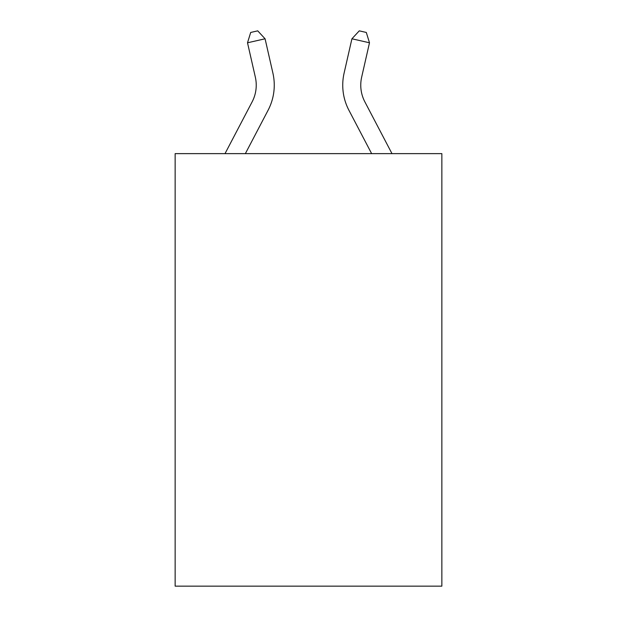 <?xml version="1.0" encoding="UTF-8"?>
<svg xmlns="http://www.w3.org/2000/svg" width="617" height="617" viewBox="0 0 617 617"><rect width="100%" height="100%" fill="white"/><g stroke="black" fill="none" stroke-linecap="round" stroke-linejoin="round"><path stroke-width="0.93" d="M441.857 153.633L441.857 586.15L175.143 586.15L175.143 153.633L441.857 153.633M225.012 153.633L252.122 101.882A36.041 36.041 0 0 0 255.338 77.148L247.51 42.789L250.695 32.454L257.721 30.85L265.079 38.786L272.907 73.145A54.065 54.065 0 0 1 268.087 110.242L245.358 153.633M391.988 153.633L364.878 101.882A36.041 36.041 0 0 1 361.662 77.148L369.49 42.789L351.921 38.786L344.093 73.145A54.065 54.065 0 0 0 348.913 110.242L371.642 153.633M265.079 38.786L272.907 73.145L265.079 38.786L272.907 73.145L265.079 38.786L272.907 73.145L265.079 38.786L272.907 73.145L265.079 38.786L272.907 73.145L265.079 38.786L272.907 73.145L265.079 38.786L272.907 73.145L265.079 38.786L272.907 73.145L265.079 38.786L272.907 73.145L265.079 38.786L272.907 73.145L265.079 38.786L272.907 73.145L265.079 38.786L272.907 73.145L265.079 38.786L247.51 42.789M364.878 101.882A36.041 36.041 0 0 1 361.662 77.148A36.041 36.041 0 0 0 364.878 101.882A36.041 36.041 0 0 1 361.662 77.148A36.041 36.041 0 0 0 364.878 101.882A36.041 36.041 0 0 1 361.662 77.148A36.041 36.041 0 0 0 364.878 101.882A36.041 36.041 0 0 1 361.662 77.148A36.041 36.041 0 0 0 364.878 101.882A36.041 36.041 0 0 1 361.662 77.148A36.041 36.041 0 0 0 364.878 101.882A36.041 36.041 0 0 1 361.662 77.148A36.041 36.041 0 0 0 364.878 101.882A36.041 36.041 0 0 1 361.662 77.148A36.041 36.041 0 0 0 364.878 101.882A36.041 36.041 0 0 1 361.662 77.148A36.041 36.041 0 0 0 364.878 101.882A36.041 36.041 0 0 1 361.662 77.148A36.041 36.041 0 0 0 364.878 101.882A36.041 36.041 0 0 1 361.662 77.148A36.041 36.041 0 0 0 364.878 101.882A36.041 36.041 0 0 1 361.662 77.148A36.041 36.041 0 0 0 364.878 101.882A36.041 36.041 0 0 1 361.662 77.148A36.041 36.041 0 0 0 364.878 101.882M351.921 38.786L344.093 73.145L351.921 38.786L344.093 73.145L351.921 38.786L344.093 73.145L351.921 38.786L344.093 73.145L351.921 38.786L344.093 73.145L351.921 38.786L344.093 73.145L351.921 38.786L344.093 73.145L351.921 38.786L344.093 73.145L351.921 38.786L344.093 73.145L351.921 38.786L344.093 73.145L351.921 38.786L344.093 73.145L351.921 38.786L344.093 73.145L351.921 38.786L359.279 30.85L366.305 32.454L369.49 42.789M252.122 101.882A36.041 36.041 0 0 0 255.338 77.148A36.041 36.041 0 0 1 252.122 101.882A36.041 36.041 0 0 0 255.338 77.148A36.041 36.041 0 0 1 252.122 101.882"/></g></svg>

